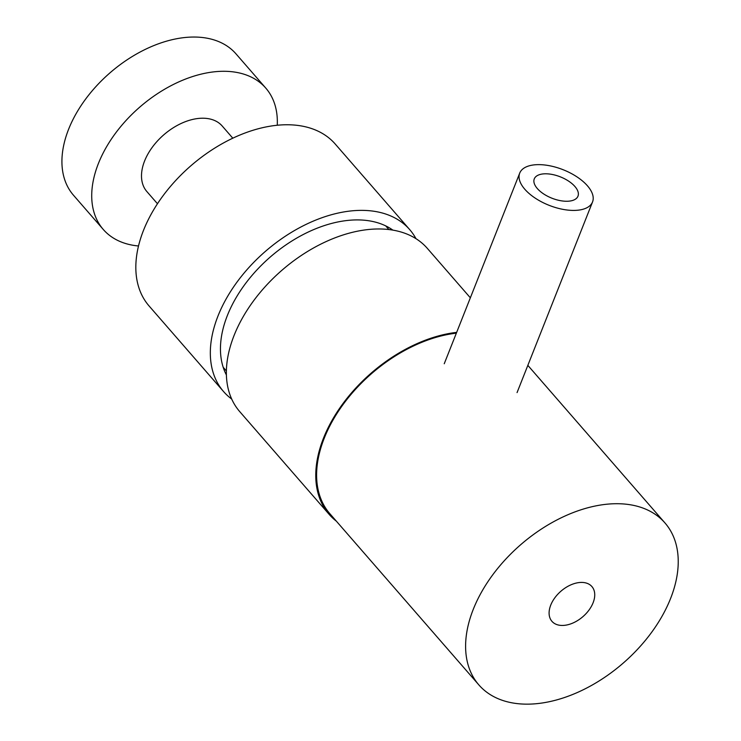 <?xml version="1.0" encoding="UTF-8"?>
<svg xmlns="http://www.w3.org/2000/svg" width="741" height="741" viewBox="0 0 741 741"><rect width="100%" height="100%" fill="white"/><g stroke="black" fill="none" stroke-linecap="round" stroke-linejoin="round"><path stroke-width="1.11" d="M456.354 333.163A123.358 78.305 139 0 0 324.271 438.135A123.358 78.305 139 0 0 329.865 513.708L478.862 684.916A123.358 78.305 139 0 0 578.434 692.029A123.358 78.305 139 0 0 670.568 598.524A123.358 78.305 139 0 0 664.973 522.951A123.358 78.305 139 0 0 565.402 515.838A123.358 78.305 139 0 0 473.267 609.343A123.358 78.305 139 0 0 478.862 684.916M550.739 605.101A26.481 16.811 139 0 0 551.934 621.319A26.481 16.811 139 0 0 573.312 622.848A26.481 16.811 139 0 0 593.096 602.776A26.481 16.811 139 0 0 591.892 586.548A26.481 16.811 139 0 0 570.514 585.019A26.481 16.811 139 0 0 550.739 605.101M157.472 203.747L146.866 191.558A49.934 31.696 -41 0 1 149.173 151.896A49.934 31.696 -41 0 1 190.835 119.894A49.934 31.696 -41 0 1 222.198 125.998L232.804 138.187M392.878 230.118A111.613 70.849 139 0 0 299.586 236.472A111.613 70.849 139 0 0 224.727 322.946A111.613 70.849 139 0 0 226.403 374.983M415.979 238.676A123.358 78.305 139 0 0 409.699 229.608L335.201 144.004A123.358 78.305 139 0 0 231.238 138.938A123.358 78.305 139 0 0 140.558 238.639A123.358 78.305 139 0 0 149.08 305.968L223.578 391.572A123.358 78.305 139 0 0 231.692 399.047M409.699 229.608A123.358 78.305 139 0 0 305.737 224.551A123.358 78.305 139 0 0 215.057 324.252A123.358 78.305 139 0 0 223.578 391.572M575.433 187.112A23.499 11.476 21.6 0 0 552.48 174.515A23.499 11.476 21.6 0 0 534.28 178.877A23.499 11.476 21.6 0 0 536.827 187.955A23.499 11.476 21.6 0 0 559.788 200.542A23.499 11.476 21.6 0 0 577.98 196.18A23.499 11.476 21.6 0 0 575.433 187.112M588.298 186.825A39.162 19.127 -158.4 0 1 592.541 201.95A39.162 19.127 -158.4 0 1 562.215 209.221A39.162 19.127 -158.4 0 1 523.961 188.233A39.162 19.127 -158.4 0 1 519.719 173.116A39.162 19.127 -158.4 0 1 550.044 165.836A39.162 19.127 -158.4 0 1 588.298 186.825M470.35 297.808L427.325 248.365A124.34 78.926 139 0 0 326.957 241.195A124.34 78.926 139 0 0 234.091 335.441A124.34 78.926 139 0 0 239.732 411.616L329.124 514.347A124.34 78.926 139 0 0 336.349 521.164M456.669 332.366A124.34 78.926 139 0 0 323.493 438.172A124.34 78.926 139 0 0 329.124 514.347M277.254 125.238A107.695 68.357 139 0 0 265.769 88.077A107.695 68.357 139 0 0 170.606 85.9A107.695 68.357 139 0 0 93.635 178.951A107.695 68.357 139 0 0 103.286 229.478A107.695 68.357 139 0 0 138.502 245.984M265.769 88.077L235.971 53.834A107.695 68.357 139 0 0 140.799 51.657A107.695 68.357 139 0 0 63.837 144.708A107.695 68.357 139 0 0 73.489 195.235L103.286 229.478M527.842 365.369L664.973 522.951M592.541 201.95L517.061 392.591M519.719 173.116L444.239 363.757M388.877 229.534L385.672 225.857M226.385 370.935L223.189 367.258"/></g></svg>
